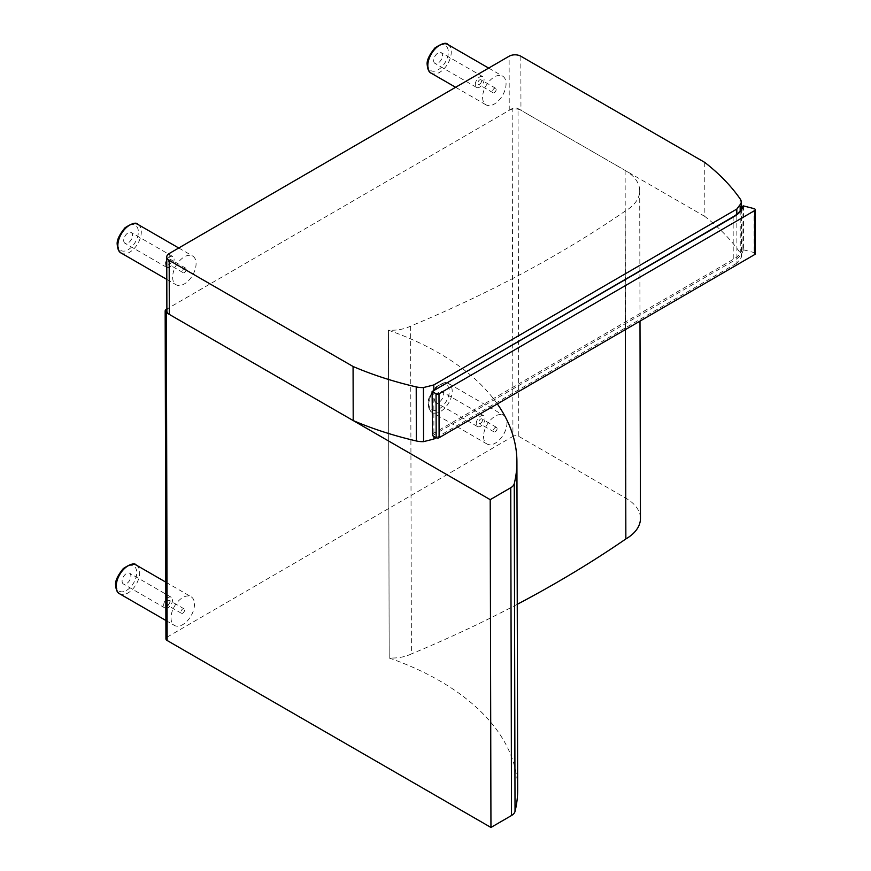 <?xml version="1.0" encoding="UTF-8"?>
<svg xmlns="http://www.w3.org/2000/svg" width="871" height="871" viewBox="0 0 871 871"><rect width="100%" height="100%" fill="white"/><g stroke="black" fill="none" stroke-linecap="round" stroke-linejoin="round"><path stroke-width="0.65" stroke-dasharray="4.36 3.27" d="M497.33 403.915A266.254 154.134 -0.1 0 0 388.422 330.218L388.433 330.174A29.636 17.159 -0.1 0 0 410.633 326.113A1173.727 679.445 -0.1 0 0 625.095 211.152A49.734 28.787 -0.1 0 0 639.695 190.727A49.734 28.787 -0.1 0 0 625.128 170.422L518.027 108.592L518.789 436.382A4.148 2.395 -0.1 0 0 512.932 436.393L512.17 108.603A4.148 2.395 179.9 0 1 518.027 108.592M512.17 108.603L166.873 309.02M166.372 309.314L167.134 637.104A4.148 2.395 -0.1 0 0 165.926 638.802M167.134 637.104L512.932 436.393M388.422 330.218L389.185 658.008A266.254 154.134 179.9 0 1 517.679 789.496M410.633 326.113L411.395 653.914A29.636 17.159 179.9 0 1 389.195 657.964L388.433 330.174M517.254 604.311A1173.727 679.445 179.9 0 1 411.395 653.914M625.095 211.152L625.378 329.608M518.789 436.382L625.89 498.223A49.734 28.787 179.9 0 1 640.446 518.517M433.812 390.513L433.921 436.425M704.726 162.387L704.857 216.454A283.151 163.911 179.9 0 1 740.274 252.96A16.582 9.592 179.9 0 1 741.471 256.531A16.582 9.592 179.9 0 1 741.439 257.13L736.931 263.14L736.822 214.778M436.164 437.721L736.931 263.14M704.857 216.454L520.956 110.29A8.285 4.801 -0.1 0 0 509.241 110.301L169.312 307.615A8.285 4.801 -0.1 0 0 166.884 311.012M483.547 436.404A16.582 9.57 120 0 0 486.976 443.992A16.582 9.57 120 0 0 503.558 434.422A16.582 9.57 120 0 0 503.558 415.282A16.582 9.57 120 0 0 490.787 419.724A16.582 9.57 120 0 0 483.547 436.404M434.607 399.691A6.217 3.593 120 0 0 435.892 402.544A6.217 3.593 120 0 0 442.109 398.951A6.217 3.593 120 0 0 442.109 391.776A6.217 3.593 120 0 0 437.318 393.442A6.217 3.593 120 0 0 434.607 399.691M476.219 423.72A6.217 3.593 -60 0 1 478.93 417.459A6.217 3.593 -60 0 1 483.721 415.794A6.217 3.593 -60 0 1 483.721 422.979A6.217 3.593 -60 0 1 477.504 426.561A6.217 3.593 -60 0 1 476.219 423.72M482.447 420.127A2.591 1.492 -60 0 1 481.315 422.729A2.591 1.492 -60 0 1 479.322 423.426A2.591 1.492 -60 0 1 479.322 420.432A2.591 1.492 -60 0 1 481.913 418.94A2.591 1.492 -60 0 1 482.447 420.127M497.101 428.586A2.591 1.492 -60 0 1 495.969 431.189A2.591 1.492 -60 0 1 493.977 431.885A2.591 1.492 -60 0 1 493.977 428.891A2.591 1.492 -60 0 1 496.568 427.4A2.591 1.492 -60 0 1 497.101 428.586M171.032 617.855A16.582 9.57 120 0 0 174.472 625.443A16.582 9.57 120 0 0 191.043 615.862A16.582 9.57 120 0 0 191.043 596.722A16.582 9.57 120 0 0 178.272 601.164A16.582 9.57 120 0 0 171.032 617.855M122.092 581.131A6.217 3.593 120 0 0 123.388 583.984A6.217 3.593 120 0 0 129.605 580.391A6.217 3.593 120 0 0 129.605 573.216A6.217 3.593 120 0 0 124.814 574.882A6.217 3.593 120 0 0 122.092 581.131M163.704 605.16A6.217 3.593 -60 0 1 166.426 598.9A6.217 3.593 -60 0 1 171.217 597.234A6.217 3.593 -60 0 1 171.217 604.42A6.217 3.593 -60 0 1 165 608.002A6.217 3.593 -60 0 1 163.704 605.16M169.932 601.567A2.591 1.492 -60 0 1 168.8 604.169A2.591 1.492 -60 0 1 166.807 604.866A2.591 1.492 -60 0 1 166.807 601.872A2.591 1.492 -60 0 1 169.399 600.38A2.591 1.492 -60 0 1 169.932 601.567M184.587 610.027A2.591 1.492 -60 0 1 183.454 612.629A2.591 1.492 -60 0 1 181.462 613.326A2.591 1.492 -60 0 1 181.462 610.331A2.591 1.492 -60 0 1 184.053 608.84A2.591 1.492 -60 0 1 184.587 610.027M172.643 277.152A16.582 9.57 120 0 0 176.073 284.741A16.582 9.57 120 0 0 192.654 275.171A16.582 9.57 120 0 0 192.654 256.03A16.582 9.57 120 0 0 179.883 260.473A16.582 9.57 120 0 0 172.643 277.152M123.704 240.44A6.217 3.593 120 0 0 124.989 243.281A6.217 3.593 120 0 0 131.205 239.699A6.217 3.593 120 0 0 131.205 232.524A6.217 3.593 120 0 0 126.415 234.19A6.217 3.593 120 0 0 123.704 240.44M165.316 264.468A6.217 3.593 -60 0 1 168.027 258.208A6.217 3.593 -60 0 1 172.817 256.542A6.217 3.593 -60 0 1 172.817 263.717A6.217 3.593 -60 0 1 166.601 267.31A6.217 3.593 -60 0 1 165.316 264.468M171.543 260.875A2.591 1.492 -60 0 1 170.411 263.478A2.591 1.492 -60 0 1 168.419 264.174A2.591 1.492 -60 0 1 168.419 261.18A2.591 1.492 -60 0 1 171.01 259.689A2.591 1.492 -60 0 1 171.543 260.875M186.198 269.335A2.591 1.492 -60 0 1 185.066 271.937A2.591 1.492 -60 0 1 183.073 272.634A2.591 1.492 -60 0 1 183.073 269.64A2.591 1.492 -60 0 1 185.665 268.148A2.591 1.492 -60 0 1 186.198 269.335M482.61 97.269A16.582 9.57 120 0 0 486.051 104.858A16.582 9.57 120 0 0 502.621 95.287A16.582 9.57 120 0 0 502.621 76.147A16.582 9.57 120 0 0 489.85 80.589A16.582 9.57 120 0 0 482.61 97.269M433.671 60.556A6.217 3.593 120 0 0 434.967 63.398A6.217 3.593 120 0 0 441.172 59.816A6.217 3.593 120 0 0 441.172 52.63A6.217 3.593 120 0 0 436.382 54.296A6.217 3.593 120 0 0 433.671 60.556M475.283 84.574A6.217 3.593 -60 0 1 478.005 78.325A6.217 3.593 -60 0 1 482.795 76.659A6.217 3.593 -60 0 1 482.795 83.834A6.217 3.593 -60 0 1 476.579 87.427A6.217 3.593 -60 0 1 475.283 84.574M481.511 80.981A2.591 1.492 -60 0 1 480.378 83.594A2.591 1.492 -60 0 1 478.386 84.28A2.591 1.492 -60 0 1 478.386 81.297A2.591 1.492 -60 0 1 480.977 79.794A2.591 1.492 -60 0 1 481.511 80.981M496.165 89.441A2.591 1.492 -60 0 1 495.033 92.054A2.591 1.492 -60 0 1 493.04 92.74A2.591 1.492 -60 0 1 493.04 89.757A2.591 1.492 -60 0 1 495.632 88.254A2.591 1.492 -60 0 1 496.165 89.441M733.872 216.705L733.142 217.119L733.24 259.362L733.97 260.636L432.506 435.609M743.475 205.915L743.573 249.846A1.034 0.599 -0.1 0 0 743.311 249.803L742.136 249.454L742.038 207.211A30.975 17.932 179.9 0 1 733.142 217.119L432.408 391.678L432.201 434.945M743.573 249.846L754.144 252.557A2.069 1.198 179.9 0 1 755.375 253.646M625.128 170.422L625.89 498.223M740.143 198.882L740.165 206.035M740.176 210.836L740.274 252.96M741.33 208.92L741.439 257.13M520.836 56.223L520.956 110.29M509.241 110.301L509.11 56.234M169.181 253.548L169.312 307.615M428.75 403.077A14.502 8.372 120 0 0 444.134 404.449A14.502 8.372 120 0 0 444.134 383.937A14.502 8.372 120 0 0 428.75 403.077M428.75 404.765A16.582 9.57 -60 0 1 435.979 388.085A16.582 9.57 -60 0 1 448.761 383.643A16.582 9.57 -60 0 1 448.761 402.783A16.582 9.57 -60 0 1 432.179 412.353A16.582 9.57 -60 0 1 428.75 404.765M116.235 584.517A14.502 8.372 120 0 0 131.619 585.889A14.502 8.372 120 0 0 131.619 565.377A14.502 8.372 120 0 0 116.235 584.517M136.246 565.083A16.582 9.57 -60 0 1 136.246 584.234A16.582 9.57 -60 0 1 119.665 593.804M117.846 243.826A14.502 8.372 120 0 0 133.23 245.197A14.502 8.372 120 0 0 133.23 224.685A14.502 8.372 120 0 0 117.846 243.826M137.858 224.391A16.582 9.57 -60 0 1 137.858 243.532A16.582 9.57 -60 0 1 121.276 253.102M427.813 63.942A14.502 8.372 120 0 0 443.197 65.314A14.502 8.372 120 0 0 443.197 44.802A14.502 8.372 120 0 0 427.813 63.942M447.825 44.508A16.582 9.57 -60 0 1 447.825 63.648A16.582 9.57 -60 0 1 431.243 73.218M432.506 433.921L733.24 259.362A30.975 17.932 -0.1 0 0 742.136 249.454M743.311 249.803A32.009 18.531 179.9 0 1 733.97 260.636M754.046 208.626L754.144 252.557M639.695 190.727L639.989 321.116M741.363 208.855L741.471 256.531M486.976 443.992L432.179 412.353C429.915 411.45 428.565 408.641 428.14 403.926C427.498 399.833 430.067 394.225 435.838 387.094C443.012 382.423 447.313 381.269 448.761 383.643L503.558 415.282M483.721 415.794L442.109 391.776M477.504 426.561L435.892 402.544M496.568 427.4L481.913 418.94M493.977 431.885L479.322 423.426M165.882 620.479L174.472 625.443M165.795 582.144L191.043 596.722M171.217 597.234L129.605 573.216M165 608.002L123.388 583.984M184.053 608.84L169.399 600.38M181.462 613.326L166.807 604.866M166.807 279.395L176.073 284.741M178.74 247.995L192.654 256.03M172.817 256.542L131.205 232.524M166.601 267.31L124.989 243.281M185.665 268.148L171.01 259.689M183.073 272.634L168.419 264.174M455.62 87.285L486.051 104.858M488.685 68.101L502.621 76.147M482.795 76.659L441.172 52.63M476.579 87.427L434.967 63.398M495.632 88.254L480.977 79.794M493.04 92.74L478.386 84.28"/><path stroke-width="1.31" d="M511.506 815.517A12.434 7.197 -0.1 0 0 515.022 811.445L514.26 483.655A12.434 7.197 179.9 0 1 510.744 487.727L511.506 815.517L490.95 827.45L167.134 640.501L166.372 312.711A4.148 2.395 179.9 0 1 165.163 311.012A4.148 2.395 179.9 0 1 166.372 309.314L166.873 309.02M166.372 312.711L490.199 499.66L510.744 487.727M490.199 499.66L490.95 827.45M514.26 483.655A266.254 154.134 -0.1 0 0 516.917 461.706A266.254 154.134 -0.1 0 0 497.33 403.915M165.163 311.012L165.926 638.802A4.148 2.395 -0.1 0 0 167.134 640.501M516.917 461.706L517.679 789.496A266.254 154.134 179.9 0 1 515.022 811.445M625.378 329.608L625.857 538.942A1173.727 679.445 179.9 0 1 517.254 604.311M639.989 321.116L640.446 518.517A49.734 28.787 179.9 0 1 625.857 538.942M433.921 436.425L433.932 439.017L423.567 441.641A16.582 9.592 179.9 0 1 416.338 440.966A283.151 163.911 179.9 0 1 353.201 420.562L353.071 366.495A283.151 163.911 -0.1 0 0 416.218 386.898A16.582 9.592 -0.1 0 0 423.437 387.562L433.802 384.949L433.812 390.513M736.822 214.778L736.812 209.073L741.308 203.063A16.582 9.592 -0.1 0 0 741.341 202.453A16.582 9.592 -0.1 0 0 740.143 198.882A283.151 163.911 -0.1 0 0 704.726 162.387L520.836 56.223A8.285 4.801 179.9 0 0 509.11 56.234L169.181 253.548A8.285 4.801 179.9 0 0 166.753 256.945A8.285 4.801 179.9 0 0 169.181 260.331L353.071 366.495M433.932 439.017L436.164 437.721L432.506 435.609L432.103 391.504L733.872 216.705A32.009 18.531 -0.1 0 0 743.203 205.872L742.092 206.906C741.058 210.608 738.151 213.852 733.36 216.65L432.103 391.504L432.506 435.609M433.802 384.949L736.812 209.073M166.753 256.945L166.884 311.012A8.285 4.801 -0.1 0 0 169.312 314.398L353.201 420.562M743.203 205.872A1.034 0.599 179.9 0 1 743.475 205.915L754.046 208.626A2.069 1.198 179.9 0 1 755.266 209.715A2.069 1.198 179.9 0 1 754.667 210.575L438.995 393.79A2.069 1.198 179.9 0 1 436.066 393.79L432.408 391.678M755.266 209.715L755.375 253.646A2.069 1.198 179.9 0 1 754.765 254.506L439.104 437.721A2.069 1.198 179.9 0 1 436.175 437.721L436.066 393.79M423.437 387.562L423.567 441.641M416.218 386.898L416.338 440.966M740.165 206.035L740.176 210.836M741.308 203.063L741.33 208.92M169.312 314.398L169.181 260.331M136.246 565.083C134.798 562.71 130.498 563.864 123.334 568.534C117.552 575.666 114.983 581.273 115.625 585.366C116.05 590.081 117.4 592.89 119.665 593.804A16.582 9.57 -60 0 1 116.235 586.216A16.582 9.57 -60 0 1 123.475 569.525A16.582 9.57 -60 0 1 136.246 565.083L165.795 582.144M137.858 224.391C136.409 222.018 132.109 223.172 124.934 227.843C119.164 234.974 116.594 240.581 117.237 244.675C117.661 249.389 119.011 252.198 121.276 253.102A16.582 9.57 -60 0 1 117.846 245.513A16.582 9.57 -60 0 1 125.076 228.833A16.582 9.57 -60 0 1 137.858 224.391L178.74 247.995M447.825 44.508C446.377 42.135 442.076 43.278 434.912 47.959C429.131 55.091 426.561 60.698 427.204 64.781C427.628 69.495 428.978 72.315 431.243 73.218A16.582 9.57 -60 0 1 427.813 65.63A16.582 9.57 -60 0 1 435.054 48.95A16.582 9.57 -60 0 1 447.825 44.508L488.685 68.101M438.995 393.79L439.104 437.721M754.667 210.575L754.765 254.506M741.341 202.453L741.363 208.855M119.665 593.804L165.882 620.479M121.276 253.102L166.807 279.395M431.243 73.218L455.62 87.285"/></g></svg>
